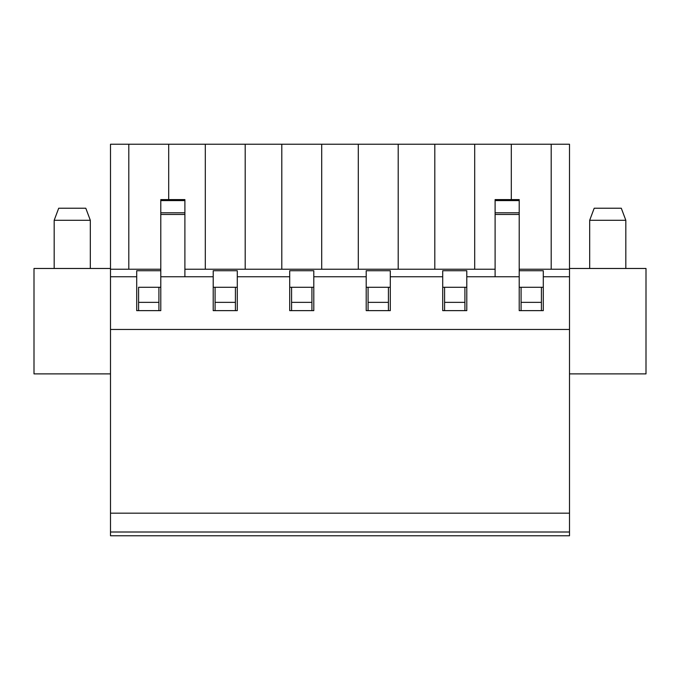 <?xml version="1.0" encoding="UTF-8"?>
<svg xmlns="http://www.w3.org/2000/svg" width="680" height="680" viewBox="0 0 680 680"><rect width="100%" height="100%" fill="white"/><g stroke="black" fill="none" stroke-linecap="round" stroke-linejoin="round"><path stroke-width="1.02" d="M625.821 220.277L621.299 208.233L594.201 208.233L589.679 220.277L625.821 220.277L625.821 268.473M589.679 220.277L589.679 268.473M90.321 220.277L85.799 208.233L58.701 208.233L54.179 220.277L90.321 220.277L90.321 268.473M54.179 220.277L54.179 268.473M110.5 373.881L34 373.881L34 268.473L110.5 268.473M569.5 268.473L646 268.473L646 373.881L569.5 373.881M110.5 329.46L569.5 329.46L569.5 535.763L110.5 535.763L110.5 276.751L136.706 276.751L136.706 310.632L160.794 310.632L160.794 199.589L184.892 199.589L184.892 200.591L160.794 200.591M138.584 287.291L160.794 287.291L158.916 287.291L158.916 302.353L138.584 302.353L138.584 287.291L158.916 287.291M235.416 302.353L215.084 302.353L215.084 287.291L213.206 287.291L237.294 287.291L235.416 287.291L235.416 310.632M215.084 287.291L235.416 287.291M311.916 302.353L291.584 302.353L291.584 287.291L289.705 287.291L313.795 287.291L311.916 287.291L311.916 310.632M291.584 287.291L311.916 287.291M388.416 302.353L368.084 302.353L368.084 287.291L366.205 287.291L390.295 287.291L388.416 287.291L388.416 310.632M368.084 287.291L388.416 287.291M464.916 302.353L444.584 302.353L444.584 287.291L442.706 287.291L466.794 287.291L464.916 287.291L464.916 310.632M444.584 287.291L464.916 287.291M541.416 302.353L521.084 302.353L521.084 287.291L519.206 287.291L543.294 287.291L541.416 287.291L541.416 310.632M521.084 287.291L541.416 287.291M158.916 302.353L158.916 310.632M138.584 310.632L138.584 302.353M215.084 310.632L215.084 302.353M291.584 310.632L291.584 302.353M368.084 310.632L368.084 302.353M444.584 310.632L444.584 302.353M521.084 310.632L521.084 302.353M569.5 513.179L110.5 513.179M569.5 532.006L110.5 532.006M519.206 269.221L569.5 269.221L569.5 144.237L551.2 144.237L551.2 269.221M110.5 276.751L110.5 269.221L160.794 269.221M184.892 269.221L495.108 269.221M495.108 200.591L519.206 200.591L519.206 199.589L495.108 199.589L495.108 276.751L466.794 276.751L466.794 270.725L442.706 270.725L442.706 276.751L390.295 276.751L390.295 270.725L366.205 270.725L366.205 276.751L313.795 276.751L313.795 270.725L289.705 270.725L289.705 276.751L237.294 276.751L237.294 270.725L213.206 270.725L213.206 276.751L160.794 276.751M495.108 214.455L519.206 214.455L519.206 276.751L495.108 276.751M569.5 329.46L569.5 276.751L543.294 276.751L543.294 310.632L519.206 310.632L519.206 276.751M442.706 276.751L442.706 310.632L466.794 310.632L466.794 276.751M366.205 276.751L366.205 310.632L390.295 310.632L390.295 276.751M289.705 276.751L289.705 310.632L313.795 310.632L313.795 276.751M213.206 276.751L213.206 310.632L237.294 310.632L237.294 276.751M519.206 200.591L519.206 214.455M184.892 276.751L184.892 214.455L160.794 214.455M184.892 214.455L184.892 200.591M160.794 270.725L136.706 270.725L136.706 276.751M543.294 276.751L543.294 270.725L519.206 270.725M569.5 276.751L569.5 269.221M128.8 269.221L128.8 144.237L551.2 144.237M110.5 269.221L110.5 144.237L128.8 144.237M168.7 199.589L168.7 144.237M205.3 269.221L205.3 144.237M511.3 199.589L511.3 144.237M474.7 269.221L474.7 144.237M434.8 269.221L434.8 144.237M398.2 269.221L398.2 144.237M358.3 269.221L358.3 144.237M321.7 269.221L321.7 144.237M281.8 269.221L281.8 144.237M245.2 269.221L245.2 144.237M184.892 212.797L160.794 212.797M495.108 212.797L519.206 212.797"/></g></svg>

